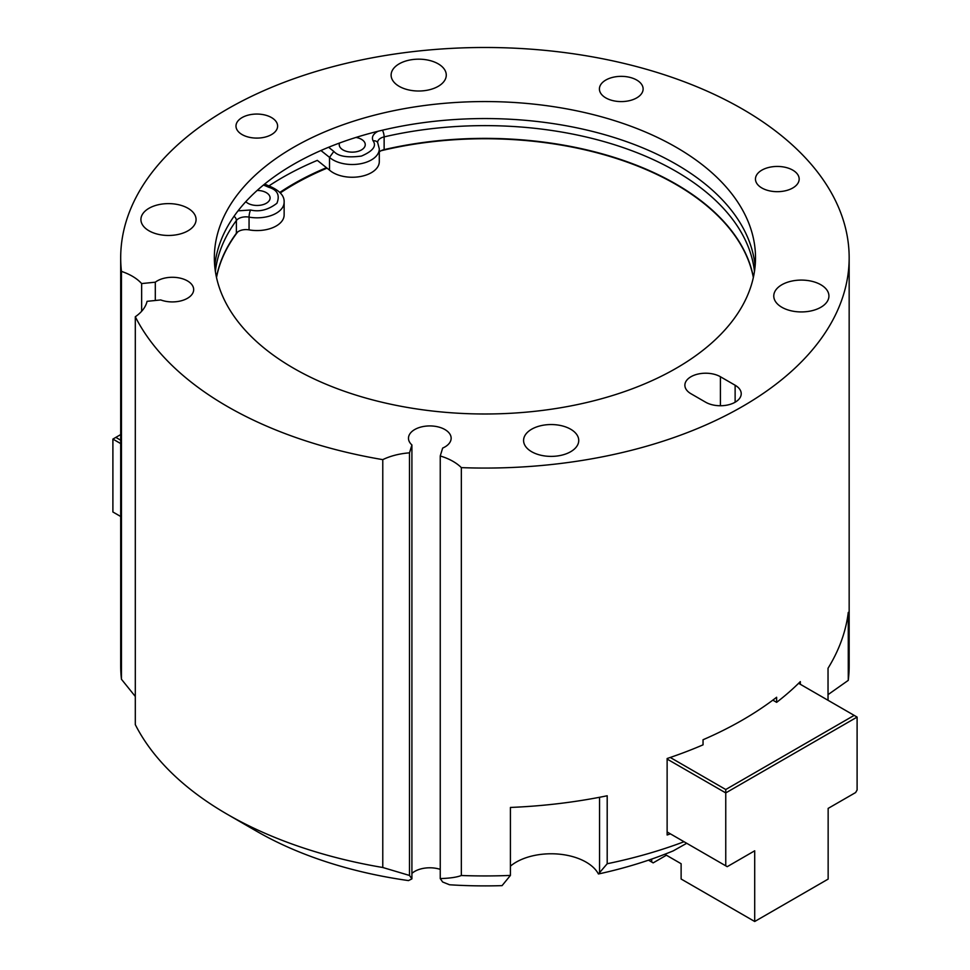 <?xml version="1.0" encoding="UTF-8"?>
<svg xmlns="http://www.w3.org/2000/svg" width="970" height="970" viewBox="0 0 970 970"><rect width="100%" height="100%" fill="white"/><g stroke="black" fill="none" stroke-linecap="round" stroke-linejoin="round"><path stroke-width="1.45" d="M461.344 875.498A364.235 210.296 0 0 0 510.414 875.425L502.06 885.634A322.61 186.264 180 0 1 449.559 884.773L442.659 882.009L440.247 878.59C449.983 878.262 457.015 877.232 461.344 875.498L461.344 467.625A364.235 210.296 0 0 0 849.162 257.777A364.235 210.296 0 0 0 742.486 109.076A364.235 210.296 0 0 0 345.538 63.499A364.235 210.296 0 0 0 120.692 257.777A364.235 210.296 0 0 0 121.456 271.394L121.456 679.267L135.303 696.46M120.692 257.777L120.692 665.65A364.235 210.296 0 0 0 121.456 679.267M636.72 80.049A21.849 12.622 0 0 0 612.907 77.309A21.849 12.622 0 0 0 599.411 88.973A21.849 12.622 0 0 0 605.813 97.897A21.849 12.622 0 0 0 629.627 100.625A21.849 12.622 0 0 0 643.122 88.973A21.849 12.622 0 0 0 636.72 80.049M256.808 831.338L256.808 831.338A322.61 186.264 180 0 1 256.795 831.338L227.368 814.339A364.235 210.296 0 0 0 382.774 867.495L382.774 459.634A364.235 210.296 0 0 1 135.303 316.753L135.303 724.626A364.235 210.296 0 0 0 227.368 814.339L256.808 831.338A322.61 186.264 180 0 0 408.491 880.59L411.911 878.881L411.911 444.951L409.498 452.844A52.028 30.046 0 0 0 382.774 459.634M510.414 866.149A49.434 28.542 180 0 1 586.11 862.136A49.434 28.542 180 0 1 598.429 873.982L607.196 863.736A364.235 210.296 0 0 0 684.032 841.742M792.769 170.138A21.849 12.622 0 0 0 768.943 167.41A21.849 12.622 0 0 0 755.46 179.062A21.849 12.622 0 0 0 761.862 187.986A21.849 12.622 0 0 0 785.676 190.714A21.849 12.622 0 0 0 799.171 179.062A21.849 12.622 0 0 0 792.769 170.138M570.651 429.213A27.572 15.92 0 0 0 540.605 425.757A27.572 15.92 0 0 0 523.582 440.465A27.572 15.92 0 0 0 531.657 451.729A27.572 15.92 0 0 0 561.715 455.172A27.572 15.92 0 0 0 578.738 440.465A27.572 15.92 0 0 0 570.651 429.213M820.85 284.756A27.572 15.92 0 0 0 790.805 281.3A27.572 15.92 0 0 0 773.769 296.02A27.572 15.92 0 0 0 781.856 307.272A27.572 15.92 0 0 0 811.902 310.727A27.572 15.92 0 0 0 828.926 296.02A27.572 15.92 0 0 0 820.85 284.756M187.998 208.283A27.572 15.92 0 0 0 157.952 204.828A27.572 15.92 0 0 0 140.917 219.547A27.572 15.92 0 0 0 149.004 230.799A27.572 15.92 0 0 0 179.05 234.255A27.572 15.92 0 0 0 196.073 219.547A27.572 15.92 0 0 0 187.998 208.283M438.197 63.838A27.572 15.92 0 0 0 408.14 60.382A27.572 15.92 0 0 0 391.116 75.09A27.572 15.92 0 0 0 399.191 86.354A27.572 15.92 0 0 0 429.249 89.798A27.572 15.92 0 0 0 446.273 75.09A27.572 15.92 0 0 0 438.197 63.838M271.527 117.576A20.819 12.016 0 0 0 248.841 114.969A20.819 12.016 0 0 0 235.989 126.076A20.819 12.016 0 0 0 242.088 134.575A20.819 12.016 0 0 0 264.774 137.182A20.819 12.016 0 0 0 277.614 126.076A20.819 12.016 0 0 0 271.527 117.576M676.26 147.319A270.581 156.219 0 0 0 381.38 113.454A270.581 156.219 0 0 0 214.346 257.777A270.581 156.219 0 0 0 293.595 368.236A270.581 156.219 0 0 0 588.475 402.101A270.581 156.219 0 0 0 755.509 257.777A270.581 156.219 0 0 0 676.26 147.319M755.109 266.277A270.581 156.219 0 0 0 676.26 164.306A270.581 156.219 0 0 0 388.218 128.877A270.581 156.219 0 0 0 214.746 266.277M828.028 700.291L828.028 668.257A364.235 210.296 180 0 0 848.277 612.385L848.277 680.358A364.235 210.296 0 0 0 849.162 665.65L849.162 257.777M828.028 694.653L848.277 680.358M772.823 700.146L776.63 702.353A364.235 210.296 0 0 0 800.323 681.619L800.323 684.299M670.428 833.873A364.235 210.296 180 0 1 667.13 834.988L667.13 758.516A364.235 210.296 0 0 0 703.044 744.839L703.044 739.746A364.235 210.296 0 0 0 776.63 697.26L776.63 702.353M735.127 385.236L720.407 376.736A20.819 12.016 0 0 0 697.721 374.129A20.819 12.016 0 0 0 684.881 385.236A20.819 12.016 0 0 0 690.967 393.735L705.687 402.235A20.819 12.016 0 0 0 728.373 404.829A20.819 12.016 0 0 0 741.226 393.735A20.819 12.016 0 0 0 735.127 385.236L735.127 402.235M409.498 452.844L409.498 875.449L411.911 878.881M382.774 867.495L409.498 875.449M440.247 869.362A21.34 12.319 0 0 0 411.911 873.4M440.247 878.59L440.247 455.973L442.659 448.079A21.34 12.319 0 0 0 451.147 438.246A21.34 12.319 0 0 0 429.807 425.927A21.34 12.319 0 0 0 408.479 438.246A21.34 12.319 0 0 0 411.911 444.951M461.344 467.625A52.028 30.046 0 0 0 440.247 455.973M510.414 875.425L510.414 807.44A364.235 210.296 0 0 0 607.196 795.764L607.196 863.736M686.712 843.282L673.265 850.86A322.61 186.264 180 0 1 598.429 873.982M155.309 300.482L155.309 282.185L141.644 283.579L141.644 311.273M141.644 283.579A52.028 30.046 0 0 0 121.456 271.394M135.303 316.753A52.028 30.046 0 0 0 147.064 301.33L160.729 299.936A21.34 12.319 0 0 0 182.53 300.421A21.34 12.319 0 0 0 193.673 289.606A21.34 12.319 0 0 0 179.11 277.917A21.34 12.319 0 0 0 155.309 282.185M279.869 192.399A270.581 156.219 180 0 1 326.478 167.689M268.92 185.925A286.186 165.227 180 0 1 317.336 160.377L329.521 170.126A27.063 15.617 0 0 0 359.906 176.613A27.063 15.617 0 0 0 379.294 161.626L379.294 148.883A27.063 15.617 180 0 1 359.906 163.869A27.063 15.617 180 0 1 329.521 157.37L329.521 170.126M664.753 854.267L681.122 863.724L681.122 879.014L754.708 921.5L828.15 879.099L754.708 921.5L754.708 850.799L727.221 866.671L667.13 831.969L727.221 866.671M725.754 865.822L725.754 792.914L667.13 759.073M670.234 757.461L725.754 789.519L725.754 792.914L857.104 717.085L857.104 789.98L855.637 792.538L828.15 808.398L828.15 879.099M725.754 789.519L854.17 715.375L798.613 683.304M666.402 855.225L653.162 862.876L648.494 860.172L651.694 862.015L651.694 859.08M653.162 862.876L651.694 862.015M857.104 717.085L854.17 715.375M754.708 921.5L681.122 879.014M120.692 434.584L115.83 437.385L120.692 440.186M120.692 516.489L112.896 511.99L120.692 516.489M120.692 443.581L112.896 439.083L112.896 511.99M112.896 439.083L115.83 437.385M216.516 277.493A270.06 155.915 180 0 1 237.626 232.012M280.33 192.885A270.06 155.915 180 0 1 293.971 184.409A270.06 155.915 180 0 1 327.06 168.149M381.101 150.726A270.06 155.915 180 0 1 753.338 277.493M379.294 151.938A10.403 6.014 180 0 1 380.652 150.968A10.403 6.014 180 0 1 384.132 149.635A270.109 155.94 180 0 1 753.399 277.214M216.456 277.214A270.109 155.94 180 0 1 236.389 233.249A10.403 6.014 180 0 1 238.608 231.357A10.403 6.014 180 0 1 249.06 229.866A27.063 15.617 0 0 0 284.137 214.952L284.137 202.209A27.063 15.617 180 0 1 249.06 217.122L249.06 229.866M257.159 190.447A13.01 7.505 180 0 1 270.096 197.953A13.01 7.505 180 0 1 266.289 203.263A13.01 7.505 180 0 1 245.798 201.687M355.966 137.437A13.01 7.505 180 0 1 365.253 144.639A13.01 7.505 180 0 1 361.434 149.95A13.01 7.505 180 0 1 347.26 151.575A13.01 7.505 180 0 1 339.233 144.639A13.01 7.505 180 0 1 339.536 143.026M378.142 131.241L376.978 131.847C372.807 134.454 371.522 137.461 373.111 140.892C376.784 146.046 372.904 151.114 361.446 156.073C347.49 157.928 338.275 156.376 333.825 151.429L329.521 157.37L320.937 150.52M263.488 185.003L268.823 187.307L270.788 186.737M599.557 797.279L599.557 872.842M720.407 405.751L720.407 376.736M373.111 140.892A5.202 4.062 -28.3 0 1 377.694 142.675L377.609 142.469A10.403 6.014 180 0 1 380.652 138.213A10.403 6.014 180 0 1 384.132 136.891A270.109 155.94 180 0 1 754.466 271.467M215.388 271.467A270.109 155.94 180 0 1 236.389 220.505A10.403 6.014 180 0 1 238.608 218.614A10.403 6.014 180 0 1 249.06 217.122A5.202 1.261 100.2 0 1 250.599 210.005L238.038 210.842M236.389 233.249L236.389 220.505A5.202 3.904 -143.6 0 0 234.037 216.274M333.825 151.429L328.612 147.258M268.823 187.307C277.396 189.865 280.1 195.188 276.911 203.263C268.302 209.884 259.536 212.127 250.599 210.005M382.41 130.198A5.202 1.588 76.9 0 1 384.132 136.891L384.132 149.635M264.628 184.07L270.763 186.725C280.039 190.981 284.501 196.134 284.137 202.209M377.694 142.675L379.294 148.883"/></g></svg>
